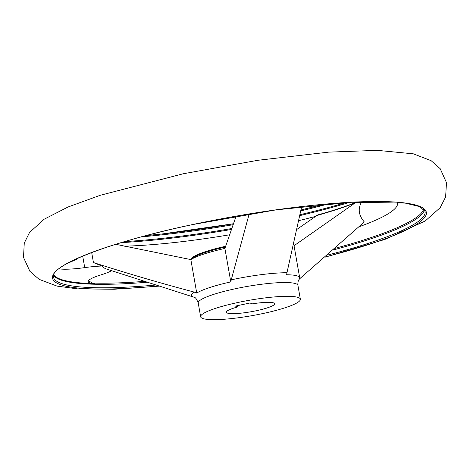 <?xml version="1.0" encoding="UTF-8"?>
<svg xmlns="http://www.w3.org/2000/svg" width="470" height="470" viewBox="0 0 470 470"><rect width="100%" height="100%" fill="white"/><g stroke="black" fill="none" stroke-linecap="round" stroke-linejoin="round"><path stroke-width="0.7" d="M53.692 274.85A188.517 29.075 -10 0 0 94.411 283.627L92.343 283.052L88.436 280.76M78.801 257.766L76.34 259.405L66.476 263.846M296.805 229.472L317.72 214.931C332.801 210.707 345.479 206.547 355.767 202.464L294.103 245.675M293.662 243.948A53.692 8.284 -10 0 1 293.809 244.359L299.707 277.823A53.692 8.284 170 0 0 286.606 274.762L286.964 272.723A55.824 8.613 170 0 0 232.844 279.497A55.824 8.613 170 0 0 231.246 279.844L230.799 281.894A53.692 8.284 170 0 0 196.742 293.057L194.045 292.04A55.824 8.613 170 0 0 194.169 297.275L194.204 297.287M236.11 216.165L224.895 248.43L230.799 281.894M115.767 244.3L190.844 259.593A53.692 8.284 -10 0 1 224.895 248.43M299.96 278.51L299.784 278.645A55.824 8.613 170 0 0 299.96 278.51L364.321 221.963C358.939 215.718 357.835 209.45 360.995 203.158L355.767 202.464M300.359 299.202A50.625 7.808 170 0 0 238.067 302.457A50.625 7.808 170 0 0 200.649 316.786A50.625 7.808 170 0 0 251.861 315.681A50.625 7.808 170 0 0 300.359 299.202L297.933 285.419C297.704 282.588 298.144 280.531 299.255 279.256A53.692 8.284 170 0 0 299.707 277.823M301.675 206.577L286.964 272.723M91.679 252.531L93.448 262.554C126.718 273.258 160.252 283.087 194.045 292.04M190.844 259.593L196.742 293.057M93.448 262.554L101.837 266.043A139.555 21.526 -10 0 0 107.677 269.428L194.169 297.275C195.379 297.252 196.736 299.161 198.222 303.003A50.625 7.808 170 0 1 235.64 288.674A50.625 7.808 170 0 1 297.933 285.419M231.246 279.844L249.176 213.95M235.423 306.093L250.058 302.98L252.096 303.884A24.546 3.784 170 0 1 274.68 303.732A24.546 3.784 170 0 1 251.162 311.722A24.546 3.784 170 0 1 226.334 312.256A24.546 3.784 170 0 1 237.462 306.998L235.423 306.093M237.233 305.712L237.462 306.998M225.723 246.239A50.625 7.808 170 0 0 190.661 259.563M111.549 270.673A36.819 5.681 -10 0 1 101.015 274.868A36.819 5.681 -10 0 0 88.207 281.624A36.819 5.681 -10 0 0 94.411 283.627M82.697 256.097L84.729 267.618A36.819 5.681 -10 0 1 101.837 266.043M84.729 267.618A36.819 5.681 -10 0 1 58.903 268.805M92.343 283.052A188 28.999 170 0 0 144.701 281.348M335.421 248.242A188 28.999 170 0 0 423.593 208.991M359.103 226.746A163.084 25.157 170 0 0 397.42 202.27M76.293 258.894A163.084 25.157 170 0 0 76.34 259.405M316.046 215.742A150.459 23.206 170 0 0 354.65 203.087M124.656 241.598A188.693 29.105 170 0 0 231.986 228.479M299.96 214.702A188.693 29.105 170 0 0 346.061 202.558M121.207 242.626A188 28.999 170 0 0 231.669 229.413M299.76 215.624A188 28.999 170 0 0 349.651 202.347M141.476 236.845A188.693 29.105 170 0 0 233.273 224.678M300.765 210.895A188.693 29.105 170 0 0 328.624 203.845M146.176 235.593A189.78 29.275 170 0 0 233.584 223.749M300.959 209.972A189.78 29.275 170 0 0 323.783 204.274M325.851 256.767A189.78 29.275 170 0 0 414.017 204.609A189.78 29.275 170 0 0 192.823 224.519A189.78 29.275 170 0 0 53.351 274.421A189.78 29.275 170 0 0 158.96 285.942M327.843 254.999A188.693 29.105 170 0 0 425.097 211.494L419.88 206.677L405.252 203.105L351.801 202.229L275.961 209.879L192.87 224.531C111.202 241.421 49.703 265.65 53.439 277.03A188.693 29.105 170 0 0 156.034 284.996M53.539 275.332A188.693 29.105 170 0 0 147.421 282.223M333.624 249.852A188.693 29.105 170 0 0 424.422 209.931M225.418 247.05A50.625 7.808 170 0 0 191.278 259.322M124.268 246.18A163.084 25.157 170 0 0 229.836 234.747M298.685 220.683A163.084 25.157 170 0 0 314.912 216.553M359.779 202.552A163.084 25.157 170 0 0 361.765 201.795M146.317 235.552L162.35 233.937L233.59 223.726M300.964 209.949L323.636 204.291M159.5 286.113L114.116 289.256L77.397 288.856L57.023 286.101L39.122 279.345L29.904 271.319L23.5 257.407L24.264 243.113L29.534 232.491L44.098 219.249L68.003 207.012L100.163 195.309L183.188 173.777L257.93 160.282L328.671 152.133L377.257 150.353L413.312 153.819L431.137 160.693L440.226 168.748L446.5 182.701L445.607 197.001L440.214 207.634L425.18 221.035L384.677 239.506L325.493 257.078M299.772 278.663L300.788 277.87M200.649 316.786L198.222 303.003"/></g></svg>
